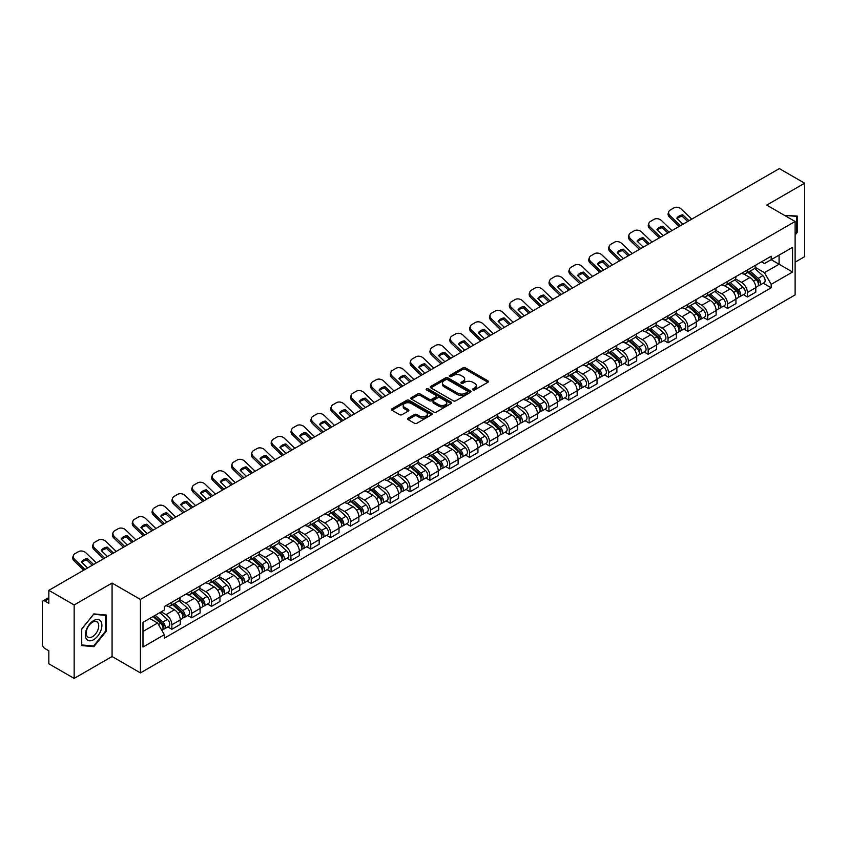 <?xml version="1.0" encoding="UTF-8"?>
<svg xmlns="http://www.w3.org/2000/svg" width="847" height="847" viewBox="0 0 847 847"><rect width="100%" height="100%" fill="white"/><g stroke="black" fill="none" stroke-linecap="round" stroke-linejoin="round"><path stroke-width="1.27" d="M472.901 389.916A1.239 0.709 0 0 0 474.648 389.916L487.914 382.262A1.768 1.016 0 0 0 488.433 381.542A1.768 1.016 0 0 0 487.914 380.811L465.437 367.842A1.768 1.016 0 0 0 462.938 367.842L449.672 375.496A1.239 0.709 0 0 0 451.419 376.513L453.134 375.517A5.654 3.261 0 0 1 461.128 375.517L463.002 376.597A5.654 3.261 0 0 1 464.654 378.905A5.654 3.261 0 0 1 463.002 381.214L461.287 382.198A1.239 0.709 0 0 0 463.034 383.215L464.749 382.219A5.654 3.261 0 0 1 472.742 382.219L474.616 383.299A5.654 3.261 0 0 1 476.268 385.607A5.654 3.261 0 0 1 474.616 387.915L472.901 388.911A1.239 0.709 0 0 0 472.901 389.916L472.901 388.911M408.116 418.164A1.768 1.016 0 0 0 407.598 418.884A1.768 1.016 0 0 0 408.116 419.604L414.427 423.246A1.768 1.016 0 0 0 416.925 423.246L431.652 414.734A1.768 1.016 0 0 0 432.171 414.014A1.768 1.016 0 0 0 431.652 413.294L409.175 400.313A1.768 1.016 0 0 0 406.687 400.313L391.949 408.826A1.768 1.016 0 0 0 391.43 409.546A1.768 1.016 0 0 0 391.949 410.266L399.562 414.659A1.768 1.016 0 0 0 402.06 414.659L408.37 411.028A1.768 1.016 0 0 0 408.889 410.297A1.768 1.016 0 0 0 408.37 409.577L404.591 407.396A4.722 2.732 0 0 1 403.204 405.469A4.722 2.732 0 0 1 406.126 402.95A4.722 2.732 0 0 1 411.271 403.543L426.073 412.087A4.722 2.732 0 0 1 427.449 414.014A4.722 2.732 0 0 1 424.538 416.533A4.722 2.732 0 0 1 419.392 415.941L416.925 414.522A1.768 1.016 0 0 0 414.427 414.522L408.116 418.164L408.116 419.604M140.433 599.443L112.069 583.064L74.155 604.959L48.84 590.338L779.335 168.595L804.65 183.206L766.736 205.101L795.111 221.48L140.433 599.443L140.433 672.899L795.111 294.925L795.111 221.48M453.261 400.822A1.768 1.016 0 0 0 455.76 400.822L470.498 392.32A1.768 1.016 0 0 0 471.006 391.589A1.768 1.016 0 0 0 470.498 390.869L448.021 377.9A1.768 1.016 0 0 0 445.522 377.9L430.784 386.401A1.768 1.016 0 0 0 430.265 387.121A1.768 1.016 0 0 0 430.784 387.841L453.261 400.822M426.973 390.181A1.239 0.709 0 0 1 428.222 390.361L428.222 388.889L451.08 402.081A1.768 1.016 0 0 1 451.589 402.801A1.768 1.016 0 0 1 451.08 403.521L436.343 412.034A1.768 1.016 0 0 1 433.844 412.034L411.367 399.053L417.666 395.443L417.666 393.971L411.367 397.614A1.768 1.016 0 0 0 410.848 398.334A1.768 1.016 0 0 0 411.367 399.053L411.367 397.614M417.666 395.443A1.768 1.016 0 0 1 420.165 395.443L420.165 393.971A1.768 1.016 0 0 0 417.666 393.971M420.165 393.971L429.281 399.233A1.768 1.016 0 0 0 431.779 399.233L435.961 396.82A1.768 1.016 0 0 0 436.48 396.1A1.768 1.016 0 0 0 435.961 395.38L426.475 389.895A1.239 0.709 0 0 1 428.222 388.889M74.155 604.959L74.155 678.405L48.84 663.794L48.84 650.792L44.891 648.516A3.6 2.075 -120 0 1 42.35 644.101L42.35 602.535A3.6 2.075 -120 0 1 43.091 600.883L48.84 597.569M795.111 262.168L804.65 256.662L804.65 183.206M74.155 678.405L112.069 656.52L140.433 672.899M48.84 590.338L48.84 603.339L44.891 601.063A3.6 2.075 -120 0 0 43.091 600.883M747.403 269.949A8.279 4.775 60 0 1 745.688 273.666L754.084 268.817A8.279 4.775 -120 0 0 755.799 265.111M735.482 278.864L741.548 282.369A8.279 4.775 60 0 1 747.403 292.501L755.799 287.652A8.279 4.775 -120 0 0 749.944 277.52L743.931 274.047M755.799 287.652L755.799 292.141L747.403 296.979L743.38 294.661M745.688 273.666A8.279 4.775 60 0 1 741.612 273.295M747.403 292.501L747.403 296.979M727.552 281.416A8.279 4.775 60 0 1 725.837 285.132L734.233 280.283A8.279 4.775 -120 0 0 735.948 276.567M723.529 306.116L727.552 308.446L735.948 303.597L735.948 299.118A8.279 4.775 -120 0 0 730.103 288.975L724.09 285.503M725.837 285.132A8.279 4.775 60 0 1 721.771 284.751M715.641 290.32L721.708 293.824A8.279 4.775 60 0 1 727.552 303.957L727.552 308.446M707.711 292.871A8.279 4.775 60 0 1 705.996 296.588L714.392 291.739A8.279 4.775 -120 0 0 716.107 288.022M703.688 317.572L707.711 319.901L716.107 315.052L716.107 310.574A8.279 4.775 -120 0 0 710.252 300.431L704.238 296.969M705.996 296.588A8.279 4.775 60 0 1 701.919 296.206M695.789 301.786L701.856 305.28A8.279 4.775 60 0 1 707.711 315.423L707.711 319.901M687.859 304.327A8.279 4.775 60 0 1 686.144 308.043L694.54 303.194A8.279 4.775 -120 0 0 696.255 299.478M683.836 329.038L687.859 331.357L696.255 326.508L696.255 322.029A8.279 4.775 -120 0 0 690.411 311.897L684.397 308.424M686.144 308.043A8.279 4.775 60 0 1 682.079 307.673M675.948 313.242L682.015 316.746A8.279 4.775 60 0 1 687.859 326.878L687.859 331.357M668.018 315.783A8.279 4.775 60 0 1 666.303 319.499L674.699 314.65A8.279 4.775 -120 0 0 676.414 310.934M663.995 340.494L668.018 342.813L676.414 337.964L676.414 333.485A8.279 4.775 -120 0 0 670.559 323.353L664.546 319.88M666.303 319.499A8.279 4.775 60 0 1 662.227 319.128M656.097 324.697L662.163 328.202A8.279 4.775 60 0 1 668.018 338.334L668.018 342.813M648.167 327.249A8.279 4.775 60 0 1 646.452 330.955L654.847 326.116A8.279 4.775 -120 0 0 656.563 322.4M644.144 351.95L648.167 354.279L656.563 349.43L656.563 344.941A8.279 4.775 -120 0 0 650.718 334.809L644.705 331.336M646.452 330.955A8.279 4.775 60 0 1 642.386 330.584M636.256 336.153L642.322 339.658A8.279 4.775 60 0 1 648.167 349.79L648.167 354.279M628.326 338.705A8.279 4.775 60 0 1 626.611 342.421L635.006 337.572A8.279 4.775 -120 0 0 636.722 333.856M624.303 363.405L628.326 365.735L636.722 360.886L636.722 356.407A8.279 4.775 -120 0 0 630.867 346.264L624.853 342.802M626.611 342.421A8.279 4.775 60 0 1 622.534 342.04M616.404 347.619L622.471 351.113A8.279 4.775 60 0 1 628.326 361.256L628.326 365.735M608.474 350.16A8.279 4.775 60 0 1 606.759 353.877L615.155 349.028A8.279 4.775 -120 0 0 616.87 345.311M604.451 374.861L608.474 377.19L616.87 372.341L616.87 367.863A8.279 4.775 -120 0 0 611.026 357.73L605.012 354.258M606.759 353.877A8.279 4.775 60 0 1 602.693 353.506M596.563 359.075L602.63 362.569A8.279 4.775 60 0 1 608.474 372.712L608.474 377.19M588.633 361.616A8.279 4.775 60 0 1 586.918 365.332L595.314 360.483A8.279 4.775 -120 0 0 597.029 356.767M584.61 386.327L588.633 388.646L597.029 383.797L597.029 379.318A8.279 4.775 -120 0 0 591.174 369.186L585.161 365.713M586.918 365.332A8.279 4.775 60 0 1 582.842 364.962M576.712 370.531L582.778 374.035A8.279 4.775 60 0 1 588.633 384.167L588.633 388.646M568.782 373.072A8.279 4.775 60 0 1 567.067 376.788L575.462 371.949A8.279 4.775 -120 0 0 577.178 368.233M564.758 397.783L568.782 400.102L577.178 395.263L577.178 390.774A8.279 4.775 -120 0 0 571.333 380.642L565.32 377.169M567.067 376.788A8.279 4.775 60 0 1 563.001 376.417M556.871 381.986L562.937 385.491A8.279 4.775 60 0 1 568.782 395.623L568.782 400.102M548.941 384.538A8.279 4.775 60 0 1 547.226 388.254L555.621 383.405A8.279 4.775 -120 0 0 557.337 379.689M544.917 409.239L548.941 411.568L557.337 406.719L557.337 402.24A8.279 4.775 -120 0 0 551.482 392.097L545.468 388.635M547.226 388.254A8.279 4.775 60 0 1 543.149 387.873M537.019 393.442L543.086 396.947A8.279 4.775 60 0 1 548.941 407.089L548.941 411.568M529.089 395.994A8.279 4.775 60 0 1 527.374 399.71L535.77 394.861A8.279 4.775 -120 0 0 537.485 391.145M525.066 420.694L529.089 423.024L537.485 418.174L537.485 413.696A8.279 4.775 -120 0 0 531.641 403.564L525.627 400.091M527.374 399.71A8.279 4.775 60 0 1 523.308 399.339M517.178 404.908L523.245 408.402A8.279 4.775 60 0 1 529.089 418.545L529.089 423.024M509.248 407.449A8.279 4.775 60 0 1 507.533 411.166L515.929 406.316A8.279 4.775 -120 0 0 517.644 402.6M505.225 432.161L509.248 434.479L517.644 429.63L517.644 425.152A8.279 4.775 -120 0 0 511.789 415.019L505.775 411.547M507.533 411.166A8.279 4.775 60 0 1 503.457 410.795M497.327 416.364L503.393 419.868A8.279 4.775 60 0 1 509.248 430.001L509.248 434.479M489.397 418.905A8.279 4.775 60 0 1 487.681 422.621L496.077 417.772A8.279 4.775 -120 0 0 497.792 414.067M485.373 443.616L489.397 445.935L497.792 441.096L497.792 436.607A8.279 4.775 -120 0 0 491.948 426.475L485.934 423.002M487.681 422.621A8.279 4.775 60 0 1 483.616 422.251M477.486 427.82L483.552 431.324A8.279 4.775 60 0 1 489.397 441.456L489.397 445.935M469.556 430.371A8.279 4.775 60 0 1 467.84 434.088L476.236 429.238A8.279 4.775 -120 0 0 477.952 425.522M465.532 455.072L469.556 457.401L477.952 452.552L477.952 448.074A8.279 4.775 -120 0 0 472.097 437.931L466.083 434.458M467.84 434.088A8.279 4.775 60 0 1 463.764 433.706M457.634 439.275L463.701 442.78A8.279 4.775 60 0 1 469.556 452.912L469.556 457.401M449.704 441.827A8.279 4.775 60 0 1 447.989 445.543L456.385 440.694A8.279 4.775 -120 0 0 458.1 436.978M445.681 466.528L449.704 468.857L458.1 464.008L458.1 459.529A8.279 4.775 -120 0 0 452.256 449.386L446.242 445.924M447.989 445.543A8.279 4.775 60 0 1 443.923 445.162M437.793 450.742L443.86 454.236A8.279 4.775 60 0 1 449.704 464.378L449.704 468.857M429.863 453.283A8.279 4.775 60 0 1 428.148 456.999L436.544 452.15A8.279 4.775 -120 0 0 438.259 448.434M425.84 477.994L429.863 480.313L438.259 475.463L438.259 470.985A8.279 4.775 -120 0 0 432.404 460.853L426.39 457.38M428.148 456.999A8.279 4.775 60 0 1 424.072 456.628M417.942 462.197L424.008 465.702A8.279 4.775 60 0 1 429.863 475.834L429.863 480.313M410.012 464.738A8.279 4.775 60 0 1 408.296 468.455L416.692 463.605A8.279 4.775 -120 0 0 418.407 459.889M405.988 489.45L410.012 491.768L418.407 486.919L418.407 482.441A8.279 4.775 -120 0 0 412.563 472.308L406.549 468.836M408.296 468.455A8.279 4.775 60 0 1 404.231 468.084M398.101 473.653L404.167 477.157A8.279 4.775 60 0 1 410.012 487.29L410.012 491.768M390.171 476.205A8.279 4.775 60 0 1 388.455 479.91L396.851 475.072A8.279 4.775 -120 0 0 398.566 471.356M386.147 500.905L390.171 503.234L398.566 498.385L398.566 493.907A8.279 4.775 -120 0 0 392.712 483.764L386.698 480.291M388.455 479.91A8.279 4.775 60 0 1 384.379 479.54M378.249 485.109L384.316 488.613A8.279 4.775 60 0 1 390.171 498.745L390.171 503.234M370.319 487.66A8.279 4.775 60 0 1 368.604 491.376L377 486.527A8.279 4.775 -120 0 0 378.715 482.811M366.296 512.361L370.319 514.69L378.715 509.841L378.715 505.363A8.279 4.775 -120 0 0 372.871 495.22L366.857 491.758M368.604 491.376A8.279 4.775 60 0 1 364.538 490.995M358.408 496.575L364.475 500.069A8.279 4.775 60 0 1 370.319 510.212L370.319 514.69M350.478 499.116A8.279 4.775 60 0 1 348.763 502.832L357.159 497.983A8.279 4.775 -120 0 0 358.874 494.267M346.455 523.817L350.478 526.146L358.874 521.297L358.874 516.818A8.279 4.775 -120 0 0 353.019 506.686L347.005 503.213M348.763 502.832A8.279 4.775 60 0 1 344.687 502.462M338.556 508.031L344.623 511.524A8.279 4.775 60 0 1 350.478 521.667L350.478 526.146M330.626 510.572A8.279 4.775 60 0 1 328.911 514.288L337.307 509.439A8.279 4.775 -120 0 0 339.022 505.723M326.603 535.283L330.626 537.601L339.022 532.752L339.022 528.274A8.279 4.775 -120 0 0 333.178 518.142L327.164 514.669M328.911 514.288A8.279 4.775 60 0 1 324.846 513.917M318.716 519.486L324.782 522.991A8.279 4.775 60 0 1 330.626 533.123L330.626 537.601M310.785 522.038A8.279 4.775 60 0 1 309.07 525.743L317.466 520.905A8.279 4.775 -120 0 0 319.181 517.189M306.762 546.739L310.785 549.057L319.181 544.219L319.181 539.73A8.279 4.775 -120 0 0 313.326 529.597L307.313 526.125M309.07 525.743A8.279 4.775 60 0 1 304.994 525.373M298.864 530.942L304.931 534.446A8.279 4.775 60 0 1 310.785 544.579L310.785 549.057M290.934 533.494A8.279 4.775 60 0 1 289.219 537.21L297.615 532.361A8.279 4.775 -120 0 0 299.33 528.644M286.911 558.194L290.934 560.523L299.33 555.674L299.33 551.196A8.279 4.775 -120 0 0 293.486 541.053L287.472 537.591M289.219 537.21A8.279 4.775 60 0 1 285.153 536.829M279.023 542.398L285.09 545.902A8.279 4.775 60 0 1 290.934 556.045L290.934 560.523M271.093 544.949A8.279 4.775 60 0 1 269.378 548.665L277.774 543.816A8.279 4.775 -120 0 0 279.489 540.1M267.07 569.65L271.093 571.979L279.489 567.13L279.489 562.652A8.279 4.775 -120 0 0 273.634 552.519L267.62 549.047M269.378 548.665A8.279 4.775 60 0 1 265.302 548.295M259.171 553.864L265.238 557.358A8.279 4.775 60 0 1 271.093 567.501L271.093 571.979M251.241 556.405A8.279 4.775 60 0 1 249.526 560.121L257.922 555.272A8.279 4.775 -120 0 0 259.637 551.556M247.218 581.116L251.241 583.435L259.637 578.586L259.637 574.107A8.279 4.775 -120 0 0 253.793 563.975L247.779 560.502M249.526 560.121A8.279 4.775 60 0 1 245.461 559.751M239.33 565.32L245.397 568.824A8.279 4.775 60 0 1 251.241 578.956L251.241 583.435M231.4 567.861A8.279 4.775 60 0 1 229.685 571.577L238.081 566.728A8.279 4.775 -120 0 0 239.796 563.022M227.377 592.572L231.4 594.89L239.796 590.052L239.796 585.563A8.279 4.775 -120 0 0 233.941 575.431L227.928 571.958M229.685 571.577A8.279 4.775 60 0 1 225.609 571.206M219.479 576.775L225.546 580.28A8.279 4.775 60 0 1 231.4 590.412L231.4 594.89M211.549 579.327A8.279 4.775 60 0 1 209.834 583.043L218.23 578.194A8.279 4.775 -120 0 0 219.945 574.478M207.526 604.027L211.549 606.357L219.945 601.508L219.945 597.029A8.279 4.775 -120 0 0 214.1 586.886L208.087 583.414M209.834 583.043A8.279 4.775 60 0 1 205.768 582.662M199.638 588.231L205.705 591.735A8.279 4.775 60 0 1 211.549 601.868L211.549 606.357M191.708 590.783A8.279 4.775 60 0 1 189.993 594.499L198.389 589.65A8.279 4.775 -120 0 0 200.104 585.933M187.685 615.483L191.708 617.812L200.104 612.963L200.104 608.485A8.279 4.775 -120 0 0 194.249 598.342L188.235 594.88M189.993 594.499A8.279 4.775 60 0 1 185.917 594.128M179.786 599.697L185.853 603.191A8.279 4.775 60 0 1 191.708 613.334L191.708 617.812M171.856 602.238A8.279 4.775 60 0 1 170.141 605.954L178.537 601.105A8.279 4.775 -120 0 0 180.252 597.389M167.833 626.949L171.856 629.268L180.252 624.419L180.252 619.94A8.279 4.775 -120 0 0 174.408 609.808L168.394 606.336M170.141 605.954A8.279 4.775 60 0 1 166.076 605.584M161.174 611.862L166.012 614.657A8.279 4.775 60 0 1 171.856 624.79L171.856 629.268M761.464 261.839L764.449 263.565L792.559 247.335L779.081 255.116L779.081 264.222L764.449 272.67L755.333 267.408M142.984 631.47L157.616 623.021L164.35 634.699L142.984 647.044L142.984 622.365L164.35 610.02L164.35 606.568L771.194 256.218L771.194 259.669L792.559 272.014L771.194 284.348L764.449 272.67M792.559 247.335L792.559 272.014M164.35 634.699L164.35 638.162L771.194 287.8L771.194 284.348M795.111 235.032L797.207 232.417L797.207 216.049L784.576 215.392L796.572 216.377L796.572 232.237L795.111 234.058M112.069 583.064L112.069 656.52M81.598 645.573L93.869 646.663L106.15 631.396L106.15 615.028L93.869 613.927L81.598 629.205L81.598 645.573M157.616 623.021L149.728 618.469M763.221 283.205L771.194 287.8M796.572 232.046L797.207 232.417M92.577 645.922L93.869 646.663M105.515 631.026L106.15 631.396M473.388 390.096L474.616 389.387A5.654 3.261 0 0 0 476.268 387.079L476.268 385.607M464.654 378.905L464.654 380.377A5.654 3.261 0 0 1 463.002 382.685L461.774 383.384M487.893 382.272L465.437 369.303A1.768 1.016 0 0 0 462.938 369.303L450.159 376.682M470.466 392.33L448.021 379.361A1.768 1.016 0 0 0 445.522 379.361L430.805 387.862M467.375 392.097A1.239 0.709 0 0 0 467.375 391.092L447.64 379.7A1.239 0.709 0 0 0 445.893 379.7L444.082 380.748A5.654 3.261 0 0 0 442.43 383.056A5.654 3.261 0 0 0 444.082 385.353L457.571 393.146A5.654 3.261 0 0 0 465.564 393.146L467.375 392.097L467.375 393.569A1.239 0.709 0 0 0 467.735 393.061L467.735 391.589M442.43 383.056L442.43 384.517A5.654 3.261 0 0 0 444.082 386.825L444.082 385.353M467.375 393.569L465.564 394.617A5.654 3.261 0 0 1 457.571 394.617L444.082 386.825M420.165 395.443L429.281 400.705A1.768 1.016 0 0 0 431.779 400.705L435.961 398.291A1.768 1.016 0 0 0 436.48 397.571L436.48 396.1M428.222 390.361L451.049 403.543M438.746 404.697A4.722 2.732 0 0 0 443.892 405.29A4.722 2.732 0 0 0 446.803 402.77A4.722 2.732 0 0 0 445.427 400.843L440.207 397.825A1.768 1.016 0 0 0 437.708 397.825L433.526 400.25A1.768 1.016 0 0 0 433.018 400.97A1.768 1.016 0 0 0 433.526 401.69L438.746 404.697L438.746 406.168A4.722 2.732 0 0 0 443.892 406.761A4.722 2.732 0 0 0 446.803 404.241L446.803 402.77M433.018 400.97L433.018 402.431A1.768 1.016 0 0 0 433.526 403.161L433.526 401.69M438.746 406.168L433.526 403.161M427.449 414.014L427.449 415.485A4.722 2.732 0 0 1 424.538 418.005A4.722 2.732 0 0 1 419.392 417.412L416.925 415.993A1.768 1.016 0 0 0 414.427 415.993L408.138 419.614M403.204 405.469L403.204 406.941A4.722 2.732 0 0 0 404.591 408.868L404.591 407.396M408.349 411.039L404.591 408.868M431.631 414.755L409.175 401.785A1.768 1.016 0 0 0 406.687 401.785L391.97 410.276L391.949 408.826M747.975 272.353L756.064 279.563A4.5 2.594 60 0 1 757.472 286.519L755.799 287.493M748.187 272.543L751.998 274.735M748.79 271.876L757.79 279.902A2.16 1.249 60 0 1 758.467 283.247A2.16 1.249 60 0 1 758.266 283.322M750.135 271.104L758.224 278.314A4.5 2.594 60 0 1 759.632 285.27A4.5 2.594 60 0 1 758.277 285.418M754.645 268.393L762.808 275.667A4.5 2.594 60 0 1 764.216 282.623L759.632 285.27M682.989 224.211L676.785 218.24A11.159 8.152 -160.8 0 1 682.767 214.789L682.237 216.292L687.658 221.522M688.971 220.76L682.767 214.789M677.177 218.621A11.159 8.152 -160.8 0 1 682.237 216.292M679.135 226.445L669.532 217.192A5.4 3.939 -160.8 0 1 668.251 213.211L668.781 211.708A5.4 3.939 19.2 0 0 670.062 215.678L669.532 217.192M691.766 219.151L681.38 209.145A5.4 3.939 19.2 0 0 673.947 207.864L670.263 209.992A5.4 3.939 19.2 0 0 668.781 211.708M680.448 225.683L670.062 215.678M728.124 283.809L736.212 291.019A4.5 2.594 60 0 1 737.631 297.975L735.948 298.949M728.346 283.999L732.147 286.191M728.949 283.332L737.938 291.368A2.16 1.249 60 0 1 738.626 294.703A2.16 1.249 60 0 1 738.425 294.777M730.294 282.559L738.383 289.769A4.5 2.594 60 0 1 739.791 296.725A4.5 2.594 60 0 1 738.436 296.873M734.804 279.849L742.957 287.133A4.5 2.594 60 0 1 744.375 294.089L739.791 296.725M708.283 295.264L716.371 302.485A4.5 2.594 60 0 1 717.78 309.43L716.107 310.404M708.494 295.455L712.306 297.657M709.098 294.788L718.097 302.824A2.16 1.249 60 0 1 718.775 306.159A2.16 1.249 60 0 1 718.574 306.243M710.442 294.015L718.531 301.236A4.5 2.594 60 0 1 719.939 308.192A4.5 2.594 60 0 1 718.584 308.329M714.953 291.304L723.116 298.589A4.5 2.594 60 0 1 724.524 305.545L719.939 308.192M795.788 215.921L796.572 216.377M100.782 621.243A11.699 6.755 120 0 0 89.486 624.271A11.699 6.755 120 0 0 86.458 639.062A11.699 6.755 120 0 0 97.754 636.033A11.699 6.755 120 0 0 100.782 621.243M97.881 622.736A8.851 5.114 120 0 0 96.886 621.814A8.851 5.114 120 0 0 88.649 625.944A8.851 5.114 120 0 0 87.04 636.224A8.851 5.114 120 0 0 88.035 637.145A8.851 5.114 120 0 0 96.272 633.016A8.851 5.114 120 0 0 97.881 622.736M93.615 646.007L81.725 644.948L81.725 629.088L93.615 614.287L105.515 615.356L105.515 631.216L93.615 646.007M104.721 614.901L105.515 615.356M663.137 235.678L656.933 229.696A11.159 8.152 -160.8 0 1 662.915 226.244L662.396 227.748L667.817 232.978M669.119 232.226L662.915 226.244M657.336 230.077A11.159 8.152 -160.8 0 1 662.396 227.748M659.294 237.901L649.691 228.648A5.4 3.939 -160.8 0 1 648.41 224.667L648.929 223.163A5.4 3.939 19.2 0 0 650.21 227.144L649.691 228.648M671.925 230.606L661.539 220.601A5.4 3.939 19.2 0 0 654.106 219.32L650.411 221.448A5.4 3.939 19.2 0 0 648.929 223.163M660.596 237.139L650.21 227.144M643.297 247.133L637.092 241.151A11.159 8.152 -160.8 0 1 643.074 237.7L642.545 239.214L647.966 244.434M649.278 243.682L643.074 237.7M637.484 241.533A11.159 8.152 -160.8 0 1 642.545 239.214M639.443 249.357L629.84 240.103A5.4 3.939 -160.8 0 1 628.559 236.133L629.088 234.619A5.4 3.939 19.2 0 0 630.369 238.6L629.84 240.103M652.074 242.062L641.687 232.057A5.4 3.939 19.2 0 0 634.255 230.776L630.57 232.904A5.4 3.939 19.2 0 0 629.088 234.619M640.756 248.605L630.369 238.6M688.431 306.72L696.52 313.941A4.5 2.594 60 0 1 697.939 320.897L696.255 321.86M688.653 306.91L692.454 309.113M689.257 306.254L698.246 314.279A2.16 1.249 60 0 1 698.934 317.614A2.16 1.249 60 0 1 698.733 317.699M690.601 305.471L698.69 312.691A4.5 2.594 60 0 1 700.098 319.647A4.5 2.594 60 0 1 698.743 319.785M695.112 302.771L703.264 310.044A4.5 2.594 60 0 1 704.683 317L700.098 319.647M668.59 318.176L676.679 325.396A4.5 2.594 60 0 1 678.087 332.352L676.414 333.316M668.802 318.366L672.613 320.568M669.405 317.71L678.405 325.735A2.16 1.249 60 0 1 679.082 329.081A2.16 1.249 60 0 1 678.881 329.155M670.75 316.937L678.839 324.147A4.5 2.594 60 0 1 680.247 331.103A4.5 2.594 60 0 1 678.892 331.251M675.26 314.226L683.423 321.5A4.5 2.594 60 0 1 684.831 328.456L680.247 331.103M648.738 329.642L656.827 336.852A4.5 2.594 60 0 1 658.246 343.808L656.563 344.782M648.961 329.832L652.762 332.024M649.564 329.165L658.553 337.201A2.16 1.249 60 0 1 659.241 340.536A2.16 1.249 60 0 1 659.04 340.61M650.909 328.392L658.998 335.603A4.5 2.594 60 0 1 660.406 342.559A4.5 2.594 60 0 1 659.051 342.707M655.419 325.682L663.572 332.966A4.5 2.594 60 0 1 664.99 339.922L660.406 342.559M623.445 258.589L617.241 252.607A11.159 8.152 -160.8 0 1 623.223 249.156L622.704 250.67L628.125 255.889M629.427 255.138L623.223 249.156M617.643 252.999A11.159 8.152 -160.8 0 1 622.704 250.67M619.602 260.812L609.999 251.57A5.4 3.939 -160.8 0 1 608.718 247.589L609.237 246.075A5.4 3.939 19.2 0 0 610.518 250.056L609.999 251.57M632.233 253.528L621.846 243.523A5.4 3.939 19.2 0 0 614.414 242.231L610.719 244.37A5.4 3.939 19.2 0 0 609.237 246.075M620.904 260.061L610.518 250.056M603.604 270.045L597.4 264.073A11.159 8.152 -160.8 0 1 603.382 260.622L602.852 262.125L608.273 267.356M609.586 266.593L603.382 260.622M597.791 264.455A11.159 8.152 -160.8 0 1 602.852 262.125M599.75 272.268L590.147 263.025A5.4 3.939 -160.8 0 1 588.866 259.044L589.396 257.541A5.4 3.939 19.2 0 0 590.677 261.511L590.147 263.025M612.381 264.984L601.995 254.979A5.4 3.939 19.2 0 0 594.562 253.698L590.878 255.826A5.4 3.939 19.2 0 0 589.396 257.541M601.063 271.516L590.677 261.511M583.752 281.511L577.548 275.529A11.159 8.152 -160.8 0 1 583.53 272.078L583.011 273.581L588.432 278.811M589.734 278.06L583.53 272.078M577.95 275.91A11.159 8.152 -160.8 0 1 583.011 273.581M579.909 283.734L570.306 274.481A5.4 3.939 -160.8 0 1 569.025 270.5L569.544 268.997A5.4 3.939 19.2 0 0 570.825 272.978L570.306 274.481M592.54 276.44L582.154 266.434A5.4 3.939 19.2 0 0 574.721 265.153L571.026 267.281A5.4 3.939 19.2 0 0 569.544 268.997M581.211 282.972L570.825 272.978M628.898 341.097L636.986 348.308A4.5 2.594 60 0 1 638.394 355.264L636.722 356.238M629.109 341.288L632.921 343.49M629.713 340.621L638.712 348.657A2.16 1.249 60 0 1 639.39 351.992A2.16 1.249 60 0 1 639.189 352.077M631.057 339.848L639.146 347.069A4.5 2.594 60 0 1 640.554 354.014A4.5 2.594 60 0 1 639.199 354.162M635.568 337.138L643.731 344.422A4.5 2.594 60 0 1 645.139 351.378L640.554 354.014M563.911 292.967L557.707 286.985A11.159 8.152 -160.8 0 1 563.689 283.533L563.16 285.047L568.581 290.267M569.893 289.515L563.689 283.533M558.099 287.366A11.159 8.152 -160.8 0 1 563.16 285.047M560.058 295.19L550.455 285.937A5.4 3.939 -160.8 0 1 549.174 281.966L549.703 280.452A5.4 3.939 19.2 0 0 550.984 284.433L550.455 285.937M572.688 287.895L562.302 277.89A5.4 3.939 19.2 0 0 554.87 276.609L551.185 278.737A5.4 3.939 19.2 0 0 549.703 280.452M561.37 294.438L550.984 284.433M609.046 352.553L617.135 359.774A4.5 2.594 60 0 1 618.554 366.73L616.87 367.693M609.268 352.744L613.069 354.946M609.872 352.087L618.861 360.113A2.16 1.249 60 0 1 619.549 363.448A2.16 1.249 60 0 1 619.348 363.532M611.216 351.304L619.305 358.525A4.5 2.594 60 0 1 620.713 365.481A4.5 2.594 60 0 1 619.358 365.618M615.727 348.604L623.879 355.878A4.5 2.594 60 0 1 625.298 362.834L620.713 365.481M544.06 304.422L537.856 298.44A11.159 8.152 -160.8 0 1 543.838 294.989L543.319 296.503L548.74 301.723M550.042 300.971L543.838 294.989M538.258 298.822A11.159 8.152 -160.8 0 1 543.319 296.503M540.217 306.646L530.614 297.392A5.4 3.939 -160.8 0 1 529.333 293.422L529.851 291.908A5.4 3.939 19.2 0 0 531.133 295.889L530.614 297.392M552.847 299.351L542.461 289.356A5.4 3.939 19.2 0 0 535.029 288.065L531.334 290.193A5.4 3.939 19.2 0 0 529.851 291.908M541.519 305.894L531.133 295.889M589.205 364.009L597.294 371.23A4.5 2.594 60 0 1 598.702 378.185L597.029 379.149M589.417 364.199L593.228 366.402M590.02 363.543L599.02 371.568A2.16 1.249 60 0 1 599.697 374.914A2.16 1.249 60 0 1 599.496 374.988M591.365 362.76L599.454 369.98A4.5 2.594 60 0 1 600.862 376.936A4.5 2.594 60 0 1 599.507 377.084M595.875 360.06L604.038 367.333A4.5 2.594 60 0 1 605.446 374.289L600.862 376.936M524.219 315.878L518.015 309.907A11.159 8.152 -160.8 0 1 523.997 306.455L523.467 307.959L528.888 313.189M530.201 312.427L523.997 306.455M518.406 310.288A11.159 8.152 -160.8 0 1 523.467 307.959M520.365 318.101L510.762 308.859A5.4 3.939 -160.8 0 1 509.481 304.878L510.01 303.374A5.4 3.939 19.2 0 0 511.292 307.345L510.762 308.859M532.996 310.817L522.61 300.812A5.4 3.939 19.2 0 0 515.177 299.531L511.493 301.659A5.4 3.939 19.2 0 0 510.01 303.374M521.678 317.35L511.292 307.345M569.364 375.475L577.442 382.685A4.5 2.594 60 0 1 578.861 389.641L577.178 390.615M569.576 375.666L573.377 377.857M570.179 374.999L579.168 383.035A2.16 1.249 60 0 1 579.856 386.37A2.16 1.249 60 0 1 579.655 386.444M571.524 374.226L579.613 381.436A4.5 2.594 60 0 1 581.021 388.392A4.5 2.594 60 0 1 579.666 388.54M576.034 371.515L584.186 378.8A4.5 2.594 60 0 1 585.605 385.745L581.021 388.392M504.367 327.344L498.163 321.362A11.159 8.152 -160.8 0 1 504.145 317.911L503.626 319.414L509.047 324.645M510.349 323.893L504.145 317.911M498.565 321.744A11.159 8.152 -160.8 0 1 503.626 319.414M500.524 329.568L490.921 320.314A5.4 3.939 -160.8 0 1 489.64 316.333L490.159 314.83A5.4 3.939 19.2 0 0 491.44 318.8L490.921 320.314M513.155 322.273L502.769 312.268A5.4 3.939 19.2 0 0 495.336 310.987L491.641 313.115A5.4 3.939 19.2 0 0 490.159 314.83M501.826 328.805L491.44 318.8M549.512 386.931L557.601 394.141A4.5 2.594 60 0 1 559.009 401.097L557.337 402.071M549.724 387.121L553.536 389.313M550.328 386.454L559.327 394.49A2.16 1.249 60 0 1 560.005 397.825A2.16 1.249 60 0 1 559.803 397.899M551.672 385.681L559.761 392.892A4.5 2.594 60 0 1 561.169 399.848A4.5 2.594 60 0 1 559.814 399.996M556.183 382.971L564.346 390.255A4.5 2.594 60 0 1 565.754 397.211L561.169 399.848M484.526 338.8L478.322 332.818A11.159 8.152 -160.8 0 1 484.304 329.367L483.775 330.881L489.195 336.1M490.508 335.348L484.304 329.367M478.714 333.199A11.159 8.152 -160.8 0 1 483.775 330.881M480.673 341.023L471.07 331.77A5.4 3.939 -160.8 0 1 469.789 327.8L470.318 326.286A5.4 3.939 19.2 0 0 471.599 330.266L471.07 331.77M493.303 333.729L482.917 323.723A5.4 3.939 19.2 0 0 475.485 322.442L471.8 324.57A5.4 3.939 19.2 0 0 470.318 326.286M481.985 340.272L471.599 330.266M529.671 398.386L537.75 405.607A4.5 2.594 60 0 1 539.168 412.563L537.485 413.527M529.883 398.577L533.684 400.779M530.487 397.921L539.486 405.946A2.16 1.249 60 0 1 540.164 409.281A2.16 1.249 60 0 1 539.963 409.366M531.831 397.137L539.92 404.358A4.5 2.594 60 0 1 541.328 411.314A4.5 2.594 60 0 1 539.973 411.451M536.342 394.427L544.494 401.711A4.5 2.594 60 0 1 545.913 408.667L541.328 411.314M464.675 350.256L458.471 344.274A11.159 8.152 -160.8 0 1 464.452 340.822L463.934 342.336L469.354 347.556M470.657 346.804L464.452 340.822M458.873 344.655A11.159 8.152 -160.8 0 1 463.934 342.336M460.832 352.479L451.229 343.226A5.4 3.939 -160.8 0 1 449.948 339.255L450.466 337.741A5.4 3.939 19.2 0 0 451.747 341.722L451.229 343.226M473.462 345.184L463.076 335.179A5.4 3.939 19.2 0 0 455.644 333.898L451.949 336.026A5.4 3.939 19.2 0 0 450.466 337.741M462.134 351.727L451.747 341.722M509.82 409.842L517.909 417.063A4.5 2.594 60 0 1 519.317 424.019L517.644 424.982M510.032 410.033L513.843 412.235M510.635 409.376L519.635 417.402A2.16 1.249 60 0 1 520.312 420.747A2.16 1.249 60 0 1 520.111 420.821M511.98 408.593L520.069 415.813A4.5 2.594 60 0 1 521.477 422.769A4.5 2.594 60 0 1 520.122 422.918M516.49 405.893L524.653 413.167A4.5 2.594 60 0 1 526.061 420.123L521.477 422.769M444.834 361.711L438.63 355.74A11.159 8.152 -160.8 0 1 444.611 352.288L444.082 353.792L449.503 359.012M450.816 358.26L444.611 352.288M439.021 356.121A11.159 8.152 -160.8 0 1 444.082 353.792M440.98 363.935L431.377 354.692A5.4 3.939 -160.8 0 1 430.096 350.711L430.625 349.208A5.4 3.939 19.2 0 0 431.906 353.178L431.377 354.692M453.611 356.651L443.225 346.645A5.4 3.939 19.2 0 0 435.792 345.354L432.108 347.492A5.4 3.939 19.2 0 0 430.625 349.208M442.293 363.183L431.906 353.178M489.979 421.308L498.057 428.518A4.5 2.594 60 0 1 499.476 435.474L497.792 436.449M490.191 421.499L493.992 423.691M490.794 420.832L499.794 428.857A2.16 1.249 60 0 1 500.471 432.203A2.16 1.249 60 0 1 500.27 432.277M492.139 420.059L500.228 427.269A4.5 2.594 60 0 1 501.636 434.225A4.5 2.594 60 0 1 500.281 434.373M496.649 417.349L504.801 424.622A4.5 2.594 60 0 1 506.22 431.578L501.636 434.225M424.982 373.178L418.778 367.196A11.159 8.152 -160.8 0 1 424.76 363.744L424.241 365.248L429.662 370.478M430.964 369.716L424.76 363.744M419.18 367.577A11.159 8.152 -160.8 0 1 424.241 365.248M421.139 375.401L411.536 366.148A5.4 3.939 -160.8 0 1 410.255 362.167L410.774 360.663A5.4 3.939 19.2 0 0 412.055 364.634L411.536 366.148M433.77 368.106L423.384 358.101A5.4 3.939 19.2 0 0 415.951 356.82L412.256 358.948A5.4 3.939 19.2 0 0 410.774 360.663M422.441 374.639L412.055 364.634M470.127 432.764L478.216 439.974A4.5 2.594 60 0 1 479.624 446.93L477.952 447.904M470.339 432.955L474.151 435.146M470.943 432.288L479.942 440.324A2.16 1.249 60 0 1 480.62 443.659A2.16 1.249 60 0 1 480.418 443.733M472.287 431.515L480.376 438.725A4.5 2.594 60 0 1 481.784 445.681A4.5 2.594 60 0 1 480.429 445.829M476.797 428.804L484.96 436.089A4.5 2.594 60 0 1 486.369 443.045L481.784 445.681M405.141 384.633L398.937 378.651A11.159 8.152 -160.8 0 1 404.919 375.2L404.39 376.703L409.81 381.933M411.123 381.182L404.919 375.2M399.329 379.033A11.159 8.152 -160.8 0 1 404.39 376.703M401.287 386.857L391.685 377.603A5.4 3.939 -160.8 0 1 390.403 373.633L390.933 372.119A5.4 3.939 19.2 0 0 392.214 376.1L391.685 377.603M413.918 379.562L403.532 369.557A5.4 3.939 19.2 0 0 396.1 368.276L392.415 370.404A5.4 3.939 19.2 0 0 390.933 372.119M402.6 386.094L392.214 376.1M450.286 444.22L458.365 451.44A4.5 2.594 60 0 1 459.783 458.396L458.1 459.36M450.498 444.41L454.299 446.613M451.102 443.754L460.101 451.779A2.16 1.249 60 0 1 460.779 455.114A2.16 1.249 60 0 1 460.577 455.199M452.446 442.97L460.535 450.191A4.5 2.594 60 0 1 461.943 457.147A4.5 2.594 60 0 1 460.588 457.285M456.957 440.26L465.109 447.544A4.5 2.594 60 0 1 466.528 454.5L461.943 457.147M385.29 396.089L379.085 390.107A11.159 8.152 -160.8 0 1 385.067 386.656L384.549 388.17L389.969 393.389M391.272 392.637L385.067 386.656M379.488 390.488A11.159 8.152 -160.8 0 1 384.549 388.17M381.446 398.312L371.844 389.059A5.4 3.939 -160.8 0 1 370.562 385.089L371.081 383.575A5.4 3.939 19.2 0 0 372.362 387.555L371.844 389.059M394.077 391.018L383.691 381.012A5.4 3.939 19.2 0 0 376.259 379.731L372.564 381.859A5.4 3.939 19.2 0 0 371.081 383.575M382.749 397.561L372.362 387.555M430.435 455.675L438.524 462.896A4.5 2.594 60 0 1 439.932 469.852L438.259 470.816M430.647 455.866L434.458 458.068M431.25 455.21L440.249 463.235A2.16 1.249 60 0 1 440.927 466.57A2.16 1.249 60 0 1 440.726 466.655M432.595 454.426L440.684 461.647A4.5 2.594 60 0 1 442.092 468.603A4.5 2.594 60 0 1 440.736 468.74M437.105 451.726L445.268 459A4.5 2.594 60 0 1 446.676 465.956L442.092 468.603M365.449 407.545L359.244 401.573A11.159 8.152 -160.8 0 1 365.226 398.111L364.697 399.625L370.118 404.845M371.431 404.093L365.226 398.111M359.636 401.954A11.159 8.152 -160.8 0 1 364.697 399.625M361.595 409.768L351.992 400.525A5.4 3.939 -160.8 0 1 350.711 396.544L351.24 395.041A5.4 3.939 19.2 0 0 352.521 399.011L351.992 400.525M374.226 402.484L363.839 392.479A5.4 3.939 19.2 0 0 356.407 391.187L352.723 393.326A5.4 3.939 19.2 0 0 351.24 395.041M362.908 409.016L352.521 399.011M410.594 467.131L418.672 474.352A4.5 2.594 60 0 1 420.091 481.308L418.407 482.271M410.806 467.332L414.607 469.524M411.409 466.665L420.408 474.691A2.16 1.249 60 0 1 421.086 478.036A2.16 1.249 60 0 1 420.885 478.11M412.754 465.892L420.843 473.102A4.5 2.594 60 0 1 422.251 480.058A4.5 2.594 60 0 1 420.895 480.207M417.264 463.182L425.416 470.456A4.5 2.594 60 0 1 426.835 477.412L422.251 480.058M345.597 419L339.393 413.029A11.159 8.152 -160.8 0 1 345.375 409.577L344.856 411.081L350.277 416.311M351.579 415.549L345.375 409.577M339.795 413.41A11.159 8.152 -160.8 0 1 344.856 411.081M341.754 421.224L332.151 411.981A5.4 3.939 -160.8 0 1 330.87 408L331.389 406.496A5.4 3.939 19.2 0 0 332.67 410.467L332.151 411.981M354.385 413.939L343.998 403.934A5.4 3.939 19.2 0 0 336.566 402.653L332.871 404.781A5.4 3.939 19.2 0 0 331.389 406.496M343.056 420.472L332.67 410.467M390.742 478.597L398.831 485.807A4.5 2.594 60 0 1 400.239 492.763L398.566 493.737M390.954 478.788L394.766 480.98M391.558 478.121L400.557 486.157A2.16 1.249 60 0 1 401.234 489.492A2.16 1.249 60 0 1 401.033 489.566M392.902 477.348L400.991 484.558A4.5 2.594 60 0 1 402.399 491.514A4.5 2.594 60 0 1 401.044 491.662M397.412 474.638L405.575 481.922A4.5 2.594 60 0 1 406.983 488.878L402.399 491.514M325.756 430.467L319.552 424.485A11.159 8.152 -160.8 0 1 325.534 421.033L325.004 422.537L330.425 427.767M331.738 427.015L325.534 421.033M319.944 424.866A11.159 8.152 -160.8 0 1 325.004 422.537M321.902 432.69L312.299 423.436A5.4 3.939 -160.8 0 1 311.018 419.456L311.548 417.952A5.4 3.939 19.2 0 0 312.829 421.933L312.299 423.436M334.533 425.395L324.147 415.39A5.4 3.939 19.2 0 0 316.714 414.109L313.03 416.237A5.4 3.939 19.2 0 0 311.548 417.952M323.215 431.928L312.829 421.933M370.901 490.053L378.98 497.274A4.5 2.594 60 0 1 380.398 504.219L378.715 505.193M371.113 490.244L374.914 492.446M371.717 489.577L380.716 497.613A2.16 1.249 60 0 1 381.394 500.948A2.16 1.249 60 0 1 381.192 501.032M373.061 488.804L381.15 496.024A4.5 2.594 60 0 1 382.558 502.98A4.5 2.594 60 0 1 381.203 503.118M377.571 486.093L385.724 493.378A4.5 2.594 60 0 1 387.143 500.333L382.558 502.98M305.905 441.922L299.7 435.94A11.159 8.152 -160.8 0 1 305.682 432.489L305.164 434.003L310.584 439.222M311.887 438.471L305.682 432.489M300.103 436.321A11.159 8.152 -160.8 0 1 305.164 434.003M302.061 444.146L292.459 434.892A5.4 3.939 -160.8 0 1 291.177 430.922L291.696 429.408A5.4 3.939 19.2 0 0 292.977 433.389L292.459 434.892M314.692 436.851L304.306 426.846A5.4 3.939 19.2 0 0 296.873 425.565L293.178 427.693A5.4 3.939 19.2 0 0 291.696 429.408M303.364 443.394L292.977 433.389M351.05 501.509L359.139 508.729A4.5 2.594 60 0 1 360.547 515.685L358.874 516.649M351.261 501.699L355.073 503.901M351.865 501.043L360.864 509.068A2.16 1.249 60 0 1 361.542 512.403A2.16 1.249 60 0 1 361.341 512.488M353.21 500.259L361.298 507.48A4.5 2.594 60 0 1 362.707 514.436A4.5 2.594 60 0 1 361.351 514.574M357.72 497.56L365.883 504.833A4.5 2.594 60 0 1 367.291 511.789L362.707 514.436M286.064 453.378L279.859 447.396A11.159 8.152 -160.8 0 1 285.841 443.944L285.312 445.458L290.733 450.678M292.046 449.926L285.841 443.944M280.251 447.788A11.159 8.152 -160.8 0 1 285.312 445.458M282.21 455.601L272.607 446.348A5.4 3.939 -160.8 0 1 271.326 442.378L271.855 440.863A5.4 3.939 19.2 0 0 273.136 444.844L272.607 446.348M294.841 448.307L284.454 438.312A5.4 3.939 19.2 0 0 277.022 437.02L273.337 439.148A5.4 3.939 19.2 0 0 271.855 440.863M283.523 454.85L273.136 444.844M331.209 512.964L339.287 520.185A4.5 2.594 60 0 1 340.706 527.141L339.022 528.105M331.421 513.155L335.221 515.357M332.024 512.499L341.023 520.524A2.16 1.249 60 0 1 341.701 523.87A2.16 1.249 60 0 1 341.5 523.944M333.369 511.715L341.457 518.936A4.5 2.594 60 0 1 342.866 525.892A4.5 2.594 60 0 1 341.51 526.04M337.879 509.015L346.031 516.289A4.5 2.594 60 0 1 347.45 523.245L342.866 525.892M266.212 464.834L260.008 458.862A11.159 8.152 -160.8 0 1 265.99 455.411L265.471 456.914L270.892 462.144M272.194 461.382L265.99 455.411M260.41 459.243A11.159 8.152 -160.8 0 1 265.471 456.914M262.369 467.057L252.766 457.814A5.4 3.939 -160.8 0 1 251.485 453.833L252.004 452.33A5.4 3.939 19.2 0 0 253.285 456.3L252.766 457.814M275 459.773L264.613 449.768A5.4 3.939 19.2 0 0 257.181 448.487L253.486 450.615A5.4 3.939 19.2 0 0 252.004 452.33M263.671 466.305L253.285 456.3M311.357 524.431L319.446 531.641A4.5 2.594 60 0 1 320.854 538.597L319.181 539.571M311.569 524.621L315.38 526.813M312.172 523.954L321.172 531.99A2.16 1.249 60 0 1 321.849 535.325A2.16 1.249 60 0 1 321.648 535.399M313.517 523.181L321.606 530.391A4.5 2.594 60 0 1 323.014 537.347A4.5 2.594 60 0 1 321.659 537.496M318.027 520.471L326.19 527.755A4.5 2.594 60 0 1 327.598 534.701L323.014 537.347M246.371 476.3L240.167 470.318A11.159 8.152 -160.8 0 1 246.149 466.866L245.619 468.37L251.04 473.6M252.353 472.848L246.149 466.866M240.559 470.699A11.159 8.152 -160.8 0 1 245.619 468.37M242.517 478.523L232.914 469.27A5.4 3.939 -160.8 0 1 231.633 465.289L232.163 463.785A5.4 3.939 19.2 0 0 233.444 467.756L232.914 469.27M255.148 471.228L244.762 461.223A5.4 3.939 19.2 0 0 237.329 459.942L233.645 462.07A5.4 3.939 19.2 0 0 232.163 463.785M243.83 477.761L233.444 467.756M291.516 535.886L299.594 543.096A4.5 2.594 60 0 1 301.013 550.052L299.33 551.026M291.728 536.077L295.529 538.269M292.331 535.41L301.331 543.446A2.16 1.249 60 0 1 302.008 546.781A2.16 1.249 60 0 1 301.807 546.855M293.676 534.637L301.765 541.858A4.5 2.594 60 0 1 303.173 548.803A4.5 2.594 60 0 1 301.818 548.951M298.186 531.927L306.339 539.211A4.5 2.594 60 0 1 307.757 546.167L303.173 548.803M226.52 487.756L220.315 481.774A11.159 8.152 -160.8 0 1 226.297 478.322L225.778 479.836L231.199 485.056M232.502 484.304L226.297 478.322M220.718 482.155A11.159 8.152 -160.8 0 1 225.778 479.836M222.676 489.979L213.073 480.725A5.4 3.939 -160.8 0 1 211.792 476.755L212.311 475.241A5.4 3.939 19.2 0 0 213.592 479.222L213.073 480.725M235.307 482.684L224.921 472.679A5.4 3.939 19.2 0 0 217.488 471.398L213.793 473.526A5.4 3.939 19.2 0 0 212.311 475.241M223.979 489.227L213.592 479.222M271.665 547.342L279.754 554.563A4.5 2.594 60 0 1 281.162 561.519L279.489 562.482M271.876 547.533L275.688 549.735M272.48 546.876L281.479 554.901A2.16 1.249 60 0 1 282.157 558.237A2.16 1.249 60 0 1 281.956 558.321M273.825 546.093L281.913 553.313A4.5 2.594 60 0 1 283.322 560.269A4.5 2.594 60 0 1 281.966 560.407M278.335 543.382L286.498 550.666A4.5 2.594 60 0 1 287.906 557.622L283.322 560.269M206.679 499.211L200.474 493.229A11.159 8.152 -160.8 0 1 206.456 489.778L205.927 491.292L211.348 496.511M212.661 495.76L206.456 489.778M200.866 493.61A11.159 8.152 -160.8 0 1 205.927 491.292M202.825 501.435L193.222 492.181A5.4 3.939 -160.8 0 1 191.941 488.211L192.47 486.697A5.4 3.939 19.2 0 0 193.751 490.678L193.222 492.181M215.456 494.14L205.069 484.145A5.4 3.939 19.2 0 0 197.637 482.854L193.952 484.982A5.4 3.939 19.2 0 0 192.47 486.697M204.138 500.683L193.751 490.678M251.824 558.798L259.902 566.018A4.5 2.594 60 0 1 261.321 572.974L259.637 573.938M252.035 558.988L255.836 561.19M252.639 558.332L261.638 566.357A2.16 1.249 60 0 1 262.316 569.703A2.16 1.249 60 0 1 262.115 569.777M253.984 557.548L262.072 564.769A4.5 2.594 60 0 1 263.481 571.725A4.5 2.594 60 0 1 262.125 571.873M258.494 554.849L266.646 562.122A4.5 2.594 60 0 1 268.065 569.078L263.481 571.725M186.827 510.667L180.623 504.696A11.159 8.152 -160.8 0 1 186.605 501.244L186.086 502.747L191.507 507.978M192.809 507.215L186.605 501.244M181.025 505.077A11.159 8.152 -160.8 0 1 186.086 502.747M182.984 512.89L173.381 503.647A5.4 3.939 -160.8 0 1 172.1 499.666L172.619 498.163A5.4 3.939 19.2 0 0 173.9 502.133L173.381 503.647M195.615 505.606L185.228 495.601A5.4 3.939 19.2 0 0 177.796 494.309L174.101 496.448A5.4 3.939 19.2 0 0 172.619 498.163M184.286 512.139L173.9 502.133M231.972 570.264L240.061 577.474A4.5 2.594 60 0 1 241.469 584.43L239.796 585.404M232.184 570.454L235.995 572.646M232.787 569.787L241.787 577.813A2.16 1.249 60 0 1 242.464 581.158A2.16 1.249 60 0 1 242.263 581.233M234.132 569.015L242.221 576.225A4.5 2.594 60 0 1 243.629 583.181A4.5 2.594 60 0 1 242.274 583.329M238.642 566.304L246.805 573.578A4.5 2.594 60 0 1 248.213 580.534L243.629 583.181M166.986 522.133L160.782 516.151A11.159 8.152 -160.8 0 1 166.764 512.7L166.234 514.203L171.655 519.433M172.968 518.671L166.764 512.7M161.174 516.532A11.159 8.152 -160.8 0 1 166.234 514.203M163.132 524.357L153.529 515.103A5.4 3.939 -160.8 0 1 152.248 511.122L152.778 509.619A5.4 3.939 19.2 0 0 154.059 513.589L153.529 515.103M175.763 517.062L165.377 507.057A5.4 3.939 19.2 0 0 157.944 505.775L154.26 507.904A5.4 3.939 19.2 0 0 152.778 509.619M164.445 523.594L154.059 513.589M212.131 581.72L220.209 588.93A4.5 2.594 60 0 1 221.628 595.886L219.945 596.86M212.343 581.91L216.144 584.102M212.946 581.243L221.946 589.279A2.16 1.249 60 0 1 222.623 592.614A2.16 1.249 60 0 1 222.422 592.688M214.291 580.47L222.38 587.68A4.5 2.594 60 0 1 223.788 594.636A4.5 2.594 60 0 1 222.433 594.785M218.801 577.76L226.954 585.044A4.5 2.594 60 0 1 228.372 592L223.788 594.636M147.134 533.589L140.93 527.607A11.159 8.152 -160.8 0 1 146.912 524.155L146.393 525.659L151.814 530.889M153.116 530.137L146.912 524.155M141.333 527.988A11.159 8.152 -160.8 0 1 146.393 525.659M143.291 535.812L133.688 526.559A5.4 3.939 -160.8 0 1 132.407 522.588L132.926 521.074A5.4 3.939 19.2 0 0 134.207 525.055L133.688 526.559M155.922 528.517L145.536 518.512A5.4 3.939 19.2 0 0 138.103 517.231L134.408 519.359A5.4 3.939 19.2 0 0 132.926 521.074M144.593 535.06L134.207 525.055M192.28 593.175L200.368 600.396A4.5 2.594 60 0 1 201.777 607.352L200.104 608.315M192.491 593.366L196.303 595.568M193.095 592.709L202.094 600.735A2.16 1.249 60 0 1 202.772 604.07A2.16 1.249 60 0 1 202.571 604.155M194.439 591.926L202.528 599.147A4.5 2.594 60 0 1 203.936 606.103A4.5 2.594 60 0 1 202.581 606.24M198.95 589.216L207.113 596.5A4.5 2.594 60 0 1 208.521 603.456L203.936 606.103M127.294 545.044L121.089 539.063A11.159 8.152 -160.8 0 1 127.071 535.611L126.542 537.125L131.963 542.345M133.275 541.593L127.071 535.611M121.481 539.444A11.159 8.152 -160.8 0 1 126.542 537.125M123.44 547.268L113.837 538.014A5.4 3.939 -160.8 0 1 112.556 534.044L113.085 532.53A5.4 3.939 19.2 0 0 114.366 536.511L113.837 538.014M136.071 539.973L125.684 529.968A5.4 3.939 19.2 0 0 118.252 528.687L114.567 530.815A5.4 3.939 19.2 0 0 113.085 532.53M124.753 546.516L114.366 536.511M172.439 604.631L180.517 611.852A4.5 2.594 60 0 1 181.936 618.808L180.252 619.771M172.65 604.822L176.451 607.024M173.254 604.165L182.253 612.19A2.16 1.249 60 0 1 182.931 615.536A2.16 1.249 60 0 1 182.73 615.61M174.598 603.382L182.687 610.602A4.5 2.594 60 0 1 184.095 617.558A4.5 2.594 60 0 1 182.74 617.696M179.109 600.682L187.261 607.955A4.5 2.594 60 0 1 188.68 614.911L184.095 617.558M107.442 556.5L101.238 550.529A11.159 8.152 -160.8 0 1 107.22 547.067L106.701 548.581L112.122 553.8M113.424 553.049L107.22 547.067M101.64 550.91A11.159 8.152 -160.8 0 1 106.701 548.581M103.599 558.724L93.996 549.481A5.4 3.939 -160.8 0 1 92.715 545.5L93.234 543.996A5.4 3.939 19.2 0 0 94.515 547.967L93.996 549.481M116.23 551.439L105.843 541.434A5.4 3.939 19.2 0 0 98.411 540.142L94.716 542.281A5.4 3.939 19.2 0 0 93.234 543.996M104.901 557.972L94.515 547.967M153.085 616.531L160.676 623.307A4.5 2.594 60 0 1 162.084 630.263L161.862 630.39M153.159 616.489L156.61 618.479M153.9 616.065L162.402 623.646A2.16 1.249 60 0 1 163.079 626.992A2.16 1.249 60 0 1 162.878 627.066M155.245 615.282L162.836 622.058A4.5 2.594 60 0 1 164.244 629.014A4.5 2.594 60 0 1 162.889 629.162M159.829 612.635L167.42 619.411A4.5 2.594 60 0 1 168.828 626.367L164.244 629.014M87.601 567.956L81.397 561.985A11.159 8.152 -160.8 0 1 87.379 558.533L86.849 560.036L92.27 565.267M93.583 564.504L87.379 558.533M81.788 562.366A11.159 8.152 -160.8 0 1 86.849 560.036M83.747 570.179L74.144 560.936A5.4 3.939 -160.8 0 1 72.863 556.955L73.393 555.452A5.4 3.939 19.2 0 0 74.674 559.422L74.144 560.936M96.378 562.895L85.992 552.89A5.4 3.939 19.2 0 0 78.559 551.609L74.875 553.737A5.4 3.939 19.2 0 0 73.393 555.452M85.06 569.428L74.674 559.422M191.708 613.334L200.104 608.485M211.549 601.868L219.945 597.029M231.4 590.412L239.796 585.563M251.241 578.956L259.637 574.107M271.093 567.501L279.489 562.652M290.934 556.045L299.33 551.196M310.785 544.579L319.181 539.73M330.626 533.123L339.022 528.274M350.478 521.667L358.874 516.818M370.319 510.212L378.715 505.363M390.171 498.745L398.566 493.907M410.012 487.29L418.407 482.441M429.863 475.834L438.259 470.985M449.704 464.378L458.1 459.529M469.556 452.912L477.952 448.074M489.397 441.456L497.792 436.607M509.248 430.001L517.644 425.152M529.089 418.545L537.485 413.696M548.941 407.089L557.337 402.24M568.782 395.623L577.178 390.774M588.633 384.167L597.029 379.318M608.474 372.712L616.87 367.863M628.326 361.256L636.722 356.407M648.167 349.79L656.563 344.941M668.018 338.334L676.414 333.485M687.859 326.878L696.255 322.029M707.711 315.423L716.107 310.574M727.552 303.957L735.948 299.118M171.856 624.79L180.252 619.94M166.012 614.657L174.408 609.808M185.853 603.191L194.249 598.342M205.705 591.735L214.1 586.886M225.546 580.28L233.941 575.431M245.397 568.824L253.793 563.975M265.238 557.358L273.634 552.519M285.09 545.902L293.486 541.053M304.931 534.446L313.326 529.597M324.782 522.991L333.178 518.142M344.623 511.524L353.019 506.686M364.475 500.069L372.871 495.22M384.316 488.613L392.712 483.764M404.167 477.157L412.563 472.308M424.008 465.702L432.404 460.853M443.86 454.236L452.256 449.386M463.701 442.78L472.097 437.931M483.552 431.324L491.948 426.475M503.393 419.868L511.789 415.019M523.245 408.402L531.641 403.564M543.086 396.947L551.482 392.097M562.937 385.491L571.333 380.642M582.778 374.035L591.174 369.186M602.63 362.569L611.026 357.73M622.471 351.113L630.867 346.264M642.322 339.658L650.718 334.809M662.163 328.202L670.559 323.353M682.015 316.746L690.411 311.897M701.856 305.28L710.252 300.431M721.708 293.824L730.103 288.975M741.548 282.369L749.944 277.52M48.84 598.787L44.891 601.063M474.616 389.387L474.616 387.915M461.287 383.215L461.287 382.198M463.002 382.685L463.002 381.214M449.672 376.513L449.672 375.496M462.938 369.303L462.938 367.842M465.437 369.303L465.437 367.842M487.914 382.262L487.914 380.811M430.784 387.841L430.784 386.401M445.522 379.361L445.522 377.9M448.021 379.361L448.021 377.9M470.498 392.32L470.498 390.869M457.571 394.617L457.571 393.146M465.564 394.617L465.564 393.146M429.281 400.705L429.281 399.233M431.779 400.705L431.779 399.233M435.961 398.291L435.961 396.82M451.08 403.521L451.08 402.081M414.427 415.993L414.427 414.522M416.925 415.993L416.925 414.522M419.392 417.412L419.392 415.941M408.37 411.028L408.37 409.577M406.687 401.785L406.687 400.313M409.175 401.785L409.175 400.313M431.652 414.734L431.652 413.294M756.064 279.563L753.544 281.024M758.912 282.252L758.107 282.729M762.808 275.667L758.224 278.314M736.212 291.019L733.693 292.48M739.071 293.718L738.256 294.184M742.957 287.133L738.383 289.769M716.371 302.485L713.852 303.935M719.219 305.174L718.415 305.64M723.116 298.589L718.531 301.236M696.52 313.941L694 315.391M699.378 316.63L698.563 317.096M703.264 310.044L698.69 312.691M676.679 325.396L674.159 326.857M679.527 328.085L678.722 328.562M683.423 321.5L678.839 324.147M656.827 336.852L654.308 338.313M659.686 339.552L658.871 340.018M663.572 332.966L658.998 335.603M636.986 348.308L634.467 349.769M639.834 351.007L639.03 351.473M643.731 344.422L639.146 347.069M617.135 359.774L614.615 361.224M619.993 362.463L619.178 362.929M623.879 355.878L619.305 358.525M597.294 371.23L594.774 372.68M600.142 373.919L599.337 374.385M604.038 367.333L599.454 369.98M577.442 382.685L574.922 384.146M580.301 385.385L579.486 385.851M584.186 378.8L579.613 381.436M557.601 394.141L555.081 395.602M560.449 396.841L559.645 397.307M564.346 390.255L559.761 392.892M537.75 405.607L535.23 407.058M540.608 408.296L539.793 408.762M544.494 401.711L539.92 404.358M517.909 417.063L515.389 418.513M520.757 419.752L519.952 420.218M524.653 413.167L520.069 415.813M498.057 428.518L495.537 429.98M500.916 431.208L500.101 431.684M504.801 424.622L500.228 427.269M478.216 439.974L475.696 441.435M481.064 442.674L480.26 443.14M484.96 436.089L480.376 438.725M458.365 451.44L455.845 452.891M461.223 454.13L460.408 454.595M465.109 447.544L460.535 450.191M438.524 462.896L436.004 464.347M441.372 465.585L440.567 466.051M445.268 459L440.684 461.647M418.672 474.352L416.152 475.813M421.531 477.041L420.715 477.517M425.416 470.456L420.843 473.102M398.831 485.807L396.311 487.269M401.679 488.507L400.875 488.973M405.575 481.922L400.991 484.558M378.98 497.274L376.46 498.724M381.838 499.963L381.023 500.429M385.724 493.378L381.15 496.024M359.139 508.729L356.619 510.18M361.987 511.419L361.182 511.884M365.883 504.833L361.298 507.48M339.287 520.185L336.767 521.636M342.146 522.874L341.33 523.351M346.031 516.289L341.457 518.936M319.446 531.641L316.926 533.102M322.294 534.341L321.489 534.806M326.19 527.755L321.606 530.391M299.594 543.096L297.075 544.557M302.453 545.796L301.638 546.262M306.339 539.211L301.765 541.858M279.754 554.563L277.234 556.013M282.602 557.252L281.797 557.718M286.498 550.666L281.913 553.313M259.902 566.018L257.382 567.469M262.761 568.708L261.945 569.173M266.646 562.122L262.072 564.769M240.061 577.474L237.541 578.935M242.909 580.163L242.104 580.64M246.805 573.578L242.221 576.225M220.209 588.93L217.69 590.391M223.068 591.63L222.253 592.095M226.954 585.044L222.38 587.68M200.368 600.396L197.849 601.846M203.216 603.085L202.412 603.551M207.113 596.5L202.528 599.147M180.517 611.852L177.997 613.302M183.375 614.541L182.56 615.007M187.261 607.955L182.687 610.602M160.676 623.307L158.495 624.567M163.524 625.997L162.719 626.473M167.42 619.411L162.836 622.058"/></g></svg>
